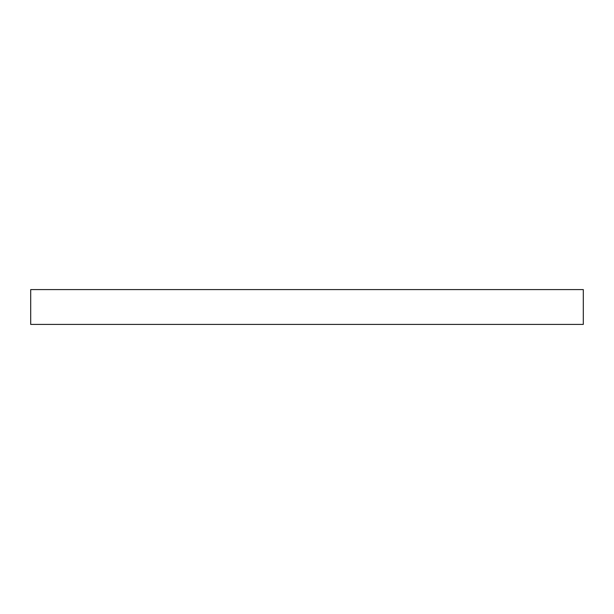 <?xml version="1.0" encoding="UTF-8"?>
<svg xmlns="http://www.w3.org/2000/svg" width="614" height="614" viewBox="0 0 614 614"><rect width="100%" height="100%" fill="white"/><g stroke="black" fill="none" stroke-linecap="round" stroke-linejoin="round"><path stroke-width="0.92" d="M30.7 289.593L30.7 324.407L583.3 324.407L583.3 289.593L30.7 289.593"/></g></svg>
